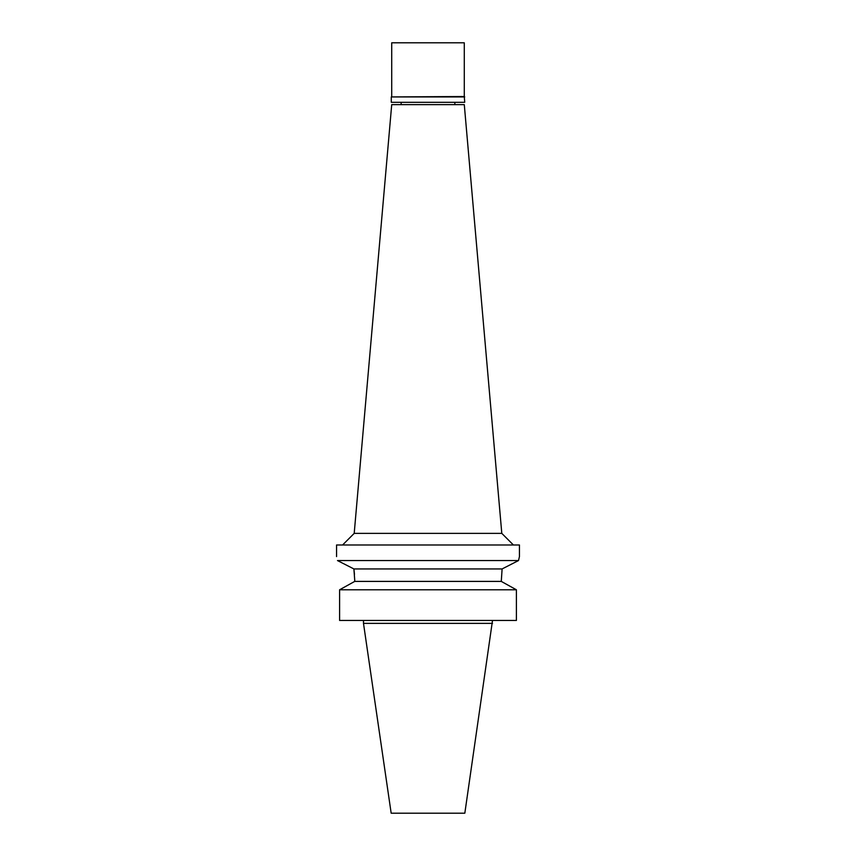 <?xml version="1.0" encoding="UTF-8"?>
<svg xmlns="http://www.w3.org/2000/svg" width="856" height="856" viewBox="0 0 856 856"><rect width="100%" height="100%" fill="white"/><g stroke="black" fill="none" stroke-linecap="round" stroke-linejoin="round"><path stroke-width="1.28" d="M492.51 623.361L363.49 623.361L391.171 813.2L464.829 813.2L492.51 620.45M339.597 620.45L339.597 589.784L339.597 620.45L516.403 620.45L516.403 589.784L501.284 581.406L502.108 568.94L353.892 568.94L354.491 574.344M354.716 581.406L354.716 579.961L354.716 581.406L339.597 589.784L354.716 581.406L501.284 581.406M354.716 579.961L353.892 568.94L337.489 560.562C336.269 555.255 336.269 555.255 337.489 560.562C336.269 555.255 336.269 555.255 337.489 560.562L518.511 560.562L519.442 556.593L518.511 560.562L502.108 568.94M516.403 589.784L339.597 589.784M338.655 561.151L353.892 568.94M512.958 563.387L518.511 560.562M519.442 556.593L519.442 544.983L336.558 544.983L336.558 556.593M501.798 533.374L464.284 104.625L391.716 104.625L354.202 533.374L501.798 533.374L513.407 544.983M464.722 96.942L391.278 96.942L464.284 96.503L464.722 102.303L391.278 102.303L391.278 96.942M464.284 96.503L464.284 42.8L391.716 42.8L391.716 96.503M363.49 623.361L363.49 620.45M354.202 533.374L342.593 544.983M401.154 104.625L401.154 102.303M454.846 104.625L454.846 102.303"/></g></svg>

